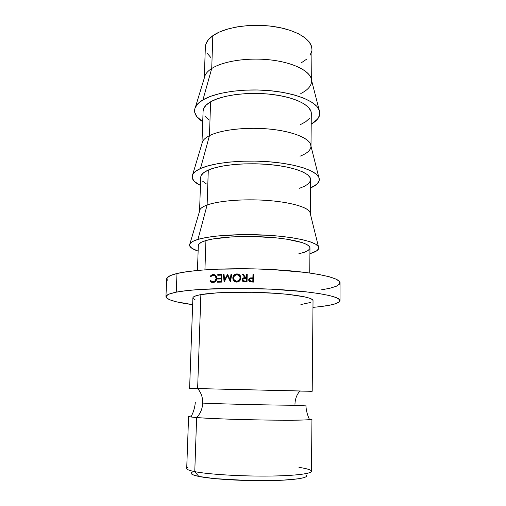 <?xml version="1.0" encoding="UTF-8"?>
<svg xmlns="http://www.w3.org/2000/svg" width="506" height="506" viewBox="0 0 506 506"><rect width="100%" height="100%" fill="white"/><g stroke="black" fill="none" stroke-linecap="round" stroke-linejoin="round"><path stroke-width="0.76" d="M197.631 388.576L312.202 391.264L313.031 300.615L312.556 299.716L309.868 298.293L304.814 296.895L288.256 294.397L277.364 293.423L252.709 292.266L228.105 292.341L217.27 292.841L200.869 294.612L197.631 388.576L200.869 294.612C195.607 295.586 192.944 296.68 192.894 297.889L189.605 388.481L197.631 388.576C201.11 392.529 202.805 397.362 202.704 403.092C202.425 408.816 200.401 413.636 196.632 417.545C200.401 413.636 202.425 408.816 202.704 403.092C225.461 404.262 301.88 405.761 305.314 405.129C301.88 405.761 225.461 404.262 202.704 403.092C202.805 397.362 201.11 392.529 197.631 388.576L310.975 391.277M306.75 419.866C290.191 420.929 218.061 419.423 196.632 417.545C191.268 417.115 188.593 416.729 188.593 416.387L191.546 415.856M192.141 472.25C189.712 473.584 191.926 474.976 198.788 476.431L194.766 471.636C187.416 470.144 185.095 468.72 187.802 467.373M188.593 416.387L186.708 468.455C186.676 469.505 189.364 470.567 194.766 471.636L196.632 417.545L194.766 471.636C207.922 474.248 238.547 476.228 265.795 476.095C293.088 475.969 311.677 473.825 311.468 471.288L311.949 419.189C312.164 420.018 293.815 420.435 266.858 420.069C239.958 419.702 209.686 418.595 196.632 417.545M321.12 289.913L329.95 288.243L336.231 286.276L339.583 284.075L339.697 281.703L336.345 279.249L329.463 276.82L319.153 274.511L305.725 272.462L271.855 269.54L253.038 268.844L216.441 269.179L200.515 270.172L187.195 271.646L176.999 273.499L176.252 292.171L169.478 293.948L166.253 295.883L166.487 297.889L169.965 299.881L176.366 301.791L192.647 304.656C175.525 302.341 166.626 299.685 165.936 296.687C165.993 295.049 169.428 293.543 176.252 292.171L176.999 273.499C170.193 275.15 166.759 276.953 166.689 278.895L165.943 296.636M321 306.541L312.967 307.382L321 306.541C333.22 305.029 339.558 303.062 340.007 300.634C340.437 296.453 314.662 291.5 275.802 289.394C237.01 287.269 193.785 288.629 176.252 292.171L186.474 290.64L199.845 289.451L233.715 288.35L271.494 289.173L305.516 291.766L319.001 293.543L329.362 295.523L336.275 297.604L339.64 299.685L339.526 301.69L336.161 303.53L329.861 305.162L321 306.541M309.976 248.003L309.508 246.618L306.971 244.581L302.253 242.614L286.883 239.199L276.801 237.921L254.006 236.542L242.349 236.517L231.242 236.941L212.64 239.009L205.917 240.54L204.93 269.831L205.917 240.54C200.939 242.026 198.409 243.652 198.333 245.423L197.448 270.451M189.997 243.601C188.409 246.239 191.123 248.75 198.131 251.128L191.957 248.332L189.718 246.036L189.914 243.721L192.66 241.476L197.966 239.408L207.112 205.019C203.412 206.378 201.065 207.858 200.072 209.446L189.997 243.601C191.047 242.089 193.703 240.692 197.966 239.408C211.046 235.435 240.42 233.563 267.718 235.246C295.042 236.909 315.561 241.754 318.388 246.511C319.849 249.224 317.028 251.608 309.919 253.664L316.427 251.02L318.622 248.813L318.369 246.485L315.561 244.12L310.191 241.817L302.386 239.68L292.411 237.807L280.659 236.302L267.642 235.239L240.331 234.651L215.632 236.163L205.708 237.605L197.966 239.408L207.112 205.019L208.295 170.06C203.368 172.255 200.857 174.633 200.749 177.201L199.554 211.046C199.642 208.87 202.16 206.859 207.112 205.019C219.098 200.566 246.201 198.592 270.16 200.673C294.163 202.735 310.551 208.339 310.317 213.557L309.868 211.938C307.193 206.922 289.59 201.995 266.466 200.389C243.373 198.769 218.491 200.812 207.112 205.019L208.295 170.06L203.678 172.666L201.198 175.468L200.749 177.264M192.78 174.254C190.781 178.22 193.336 181.951 200.458 185.455L194.424 181.471L192.255 178.175L192.489 174.823L195.234 171.553L200.49 168.504L209.452 135.671C206.018 137.423 203.754 139.314 202.659 141.326L192.78 174.254C193.962 172.211 196.53 170.294 200.49 168.504C213.311 162.698 241.748 159.681 268.376 161.711C295.03 163.723 315.402 170.326 318.748 177.113C320.57 181.167 317.844 184.779 310.57 187.954L316.996 184.051L319.166 180.844L318.925 177.48L316.168 174.089L310.893 170.819L303.227 167.809L293.429 165.215L281.88 163.166L269.091 161.768L255.663 161.104L242.235 161.212L229.458 162.072L217.922 163.64L208.137 165.823L200.49 168.504L209.452 135.671L210.597 101.82C205.727 104.679 203.229 107.759 203.096 111.067L201.938 143.729C202.141 140.839 204.645 138.151 209.452 135.671C221.267 129.587 247.782 126.69 271.273 129.258C294.815 131.794 311.019 139.156 310.981 146.196L310.374 143.774C307.268 137.082 289.799 130.744 267.238 128.872C244.702 126.987 220.603 129.96 209.452 135.671L210.597 101.82L206.024 105.204L203.557 108.834L203.089 111.156M204.291 78.088C204.702 74.667 207.182 71.472 211.723 68.506L202.931 99.872L197.726 103.831L194.987 108.063L194.715 112.383L196.815 116.62L202.716 121.718C195.487 117.082 193.09 112.111 195.525 106.817C196.802 104.356 199.269 102.041 202.931 99.872L211.723 68.506C208.542 70.562 206.372 72.756 205.208 75.097L195.525 106.81M311.949 49.449L311.519 46.337L309.128 41.834L304.656 37.533L298.23 33.63L290.065 30.309L280.488 27.741L269.913 26.046L258.819 25.325L247.712 25.61L237.118 26.881L227.517 29.07L219.307 32.061L212.83 35.705L211.723 68.506L212.83 35.705C208.01 39.19 205.525 42.934 205.366 46.931L204.26 78.19M301.171 62.889L306.478 59.284M310.089 55.23L311.816 50.859M311.639 80.625L311.949 49.354C312.215 39.746 296.516 29.797 273.512 26.508C250.546 23.162 224.493 27.311 212.83 35.705L208.301 39.822L205.841 44.231L205.366 47.039M207.125 53.168L210.667 57.361M211.723 68.506C223.298 60.948 249.022 57.184 271.988 60.1C294.992 62.972 311.152 71.827 311.614 80.524L310.836 77.494C307.319 69.284 289.995 61.719 267.984 59.657C245.992 57.583 222.64 61.416 211.723 68.506M311.633 81.194C311.399 85.919 307.781 90.036 300.785 93.547M202.931 99.872C215.493 92.383 243.038 88.31 269.009 90.593C295.004 92.857 315.225 100.985 319.065 109.619C321.259 115.02 318.641 119.871 311.203 124.179L317.547 119.1L319.691 114.944L319.463 110.612L316.756 106.266L311.576 102.085L304.043 98.265L294.41 94.995L283.056 92.434L270.489 90.726L257.282 89.967L244.075 90.194L231.501 91.39L220.135 93.484L210.49 96.361L202.931 99.872M300.4 124.653L305.776 121.699L309.438 118.366M311.31 113.603L310.867 111.029L308.432 107.297L303.885 103.724L297.345 100.466L289.04 97.69L279.299 95.52L268.547 94.072L257.263 93.427L245.986 93.61L235.227 94.622L225.474 96.393L217.156 98.834L210.597 101.82C222.387 94.926 248.851 91.599 272.203 94.464C295.599 97.291 311.57 105.59 311.31 113.521L310.988 146.209M204.917 116.222L208.542 119.701M310.981 146.354C310.754 150.149 307.098 153.438 300.007 156.221M299.609 188.264L305.055 186.006L308.761 183.444L310.526 180.661M310.652 179.756L310.197 177.758L307.711 174.848L303.081 172.046L296.427 169.485L287.977 167.277L278.072 165.538L267.13 164.355L255.663 163.792L244.196 163.881L233.266 164.602L223.367 165.93L214.936 167.777L208.295 170.06C220.211 164.773 247.099 162.331 270.849 164.684C294.65 167.005 310.899 173.539 310.652 179.693L310.317 213.557M202.647 181.211L206.353 183.925M298.787 253.803L304.308 252.279L308.065 250.533L309.843 248.623M309.723 273L309.976 247.959C310.203 243.709 293.67 239.06 269.451 237.276C245.283 235.467 217.966 236.966 205.917 240.54L201.255 242.311L198.769 244.234L198.333 245.473M340.007 300.589L340.064 282.829C340.494 277.864 314.827 272.108 276.143 269.78C237.529 267.434 194.494 269.224 176.999 273.499L170.237 275.631L167.012 277.939L167.227 280.311M224.569 279.85L227.573 274.208L230.141 279.767L231.027 274.151L231.71 274.144L230.489 281.937L227.46 275.606L224.114 282.038L223.367 274.303L224.025 274.284L224.569 279.85L225.183 280.109L224.569 279.85L224.025 274.284L223.367 274.303L224.114 282.038L227.46 275.606L228.2 275.966L227.46 275.606L230.489 281.937L231.71 274.144L231.027 274.151L230.141 279.767L227.573 274.208L224.569 279.85M221.862 274.347L221.628 282.101L217.555 282.221L217.58 281.425L221.002 281.317L221.071 278.933L217.656 279.04L217.681 278.249L221.097 278.136L221.185 275.156L217.77 275.27L217.795 274.48L221.862 274.347L217.795 274.48L217.77 275.27L221.185 275.156L221.097 278.136L221.742 278.389L217.681 278.249L217.656 279.04L221.071 278.933L221.002 281.317L221.647 281.564L217.58 281.425L217.555 282.221L221.628 282.101L221.862 274.347M247.219 274.157L247.029 281.962L243.677 281.817L242.545 281.102L242.393 278.869L243.057 278.142L244.98 277.731L242.197 274.113L243.063 274.119L245.853 277.737L246.422 277.75L246.511 274.151L247.219 274.157L246.511 274.151L246.618 278.104L246.061 278.098L243.063 274.119L242.197 274.113L244.98 277.731C243.297 277.623 242.355 278.325 242.153 279.824L242.235 280.476L243.677 281.817L247.029 281.962L247.219 274.157M238.326 281.785L235.189 281.817L233.88 280.938L233.026 279.609L233.108 276.447L235.347 274.208L238.465 274.189L240.635 276.396L240.565 279.54L238.326 281.785M210.496 281.791L209.939 281.115L210.483 280.628L211.559 281.545L212.931 281.798L215.132 280.792L216.132 278.395L215.265 276.067L213.096 275.27L211.729 275.662L210.61 276.674L210.098 276.244L212.223 274.625L214.683 274.72L215.954 275.7L216.593 276.959L216.435 280.014L215.556 281.361L213.589 282.5L211.995 282.531L210.496 281.791M253.67 274.271L253.5 282.082L249.534 281.614L248.693 279.888L248.838 279.116L250.312 277.933L252.886 277.857L252.968 274.258L253.67 274.271L252.968 274.258L252.892 278.211L250.312 277.933L248.693 279.888L250.154 281.893L253.5 282.082L253.67 274.271M300.893 304.542L310.918 302.392M313.031 300.615C313.271 297.699 295.453 294.347 269.281 292.898C243.158 291.443 213.696 292.247 200.869 294.612L195.911 295.795L193.311 297.098L192.887 297.92M193.077 298.47L195.12 299.849M312.202 391.264L299.868 391.094C296.756 394.585 295.118 398.987 294.96 404.307M191.578 474.002L194.051 475.223L198.788 476.431L214.487 478.606L248.452 480.548L282.633 480.2L298.654 478.765L303.587 477.778L306.263 476.684M248.889 280.874L248.693 279.888L248.819 280.242L250.312 277.933L250.394 278.294L252.886 277.857L252.892 278.211L252.975 274.625L252.892 278.211L249.85 278.483L248.958 279.476L248.889 280.874M253.664 274.638L252.975 274.625L253.664 274.638M249.528 280.514L251.412 281.576L249.66 280.887M252.817 281.608L251.412 281.576L251.362 281.235L252.804 281.26L252.817 281.608L252.873 279.008L252.817 281.608L251.412 281.576L249.401 279.9C249.629 278.863 250.325 278.433 251.488 278.61L252.867 278.661L252.817 281.608M214.076 282.133L210.483 280.628L209.939 281.115L210.407 281.703L212.868 282.595C215.17 282.348 216.473 280.956 216.764 278.426L215.847 275.574L213.121 274.48L210.098 276.244L210.61 276.674L213.096 275.27L215.423 276.149L216.132 278.395C215.853 280.45 214.784 281.589 212.931 281.798L214.759 282.019M216.751 278.597L216.132 278.395L216.751 278.597M215.373 275.776L216.429 276.504L214.791 275.637M210.806 276.44L210.098 276.244L210.806 276.44M212.577 275.334L214.253 274.828L213.121 274.48L214.974 274.859L212.577 275.334M212.356 282.582L211.16 281.444L209.939 281.115L211.242 281.368M211.23 281.38L212.178 282.481M238.889 274.562L235.859 274.581L233.683 276.814L233.405 279.185L234.828 281.652L233.74 280.299L233.361 278.382L232.779 278.022L233.361 278.382C233.639 275.89 234.98 274.524 237.377 274.277L236.916 273.904C234.417 274.132 233.038 275.504 232.779 278.022L233.165 279.963C233.861 281.33 235.062 282.038 236.757 282.095C239.211 281.848 240.59 280.476 240.9 277.965L240.723 276.624C240.122 274.929 238.851 274.018 236.916 273.904L239.831 275.144M235.979 281.406L235.119 280.893L237.213 281.646L235.979 281.406M238.478 281.387L239.566 280.666L240.571 278.325L240.426 277.25L239.351 275.726L240.356 277.054L240.571 278.325C240.318 280.362 239.199 281.469 237.213 281.646L233.785 279.502L233.462 278.022C233.715 275.934 234.866 274.834 236.922 274.707C238.471 274.783 239.515 275.504 240.046 276.858L240.198 277.971C239.933 280.014 238.781 281.127 236.745 281.298L237.213 281.646M242.772 281.349L242.469 280.179C242.716 278.68 243.633 277.984 245.214 278.091L244.98 277.731L245.214 278.091L243.348 278.502L242.766 279.097L242.589 280.982M243.671 276.029L242.197 274.113L243.671 276.029M243.348 274.486L242.513 274.48L243.348 274.486M243.601 274.815L246.061 278.098L245.853 277.737L246.618 278.104L246.511 274.151L246.618 278.104L246.061 278.098L243.601 274.815M247.206 274.524L246.707 274.518L247.206 274.524M243.291 280.779L246.536 281.5L246.599 278.901L246.536 281.5L245.106 281.481L242.855 279.831C243.095 278.793 243.803 278.357 244.967 278.521L246.599 278.901L246.536 281.5L243.784 281.279L243.316 280.824M218.579 282.184L218.592 281.76L217.58 281.425L218.592 281.76L218.579 282.184M221.647 281.671L218.592 281.76L221.647 281.671M221.717 279.179L221.071 278.933L221.717 279.179M218.674 279.008L218.687 278.591L217.681 278.249L218.687 278.591L218.674 279.008M221.742 278.496L218.687 278.591L221.742 278.496M221.83 275.409L221.185 275.156L221.83 275.409M218.788 275.239L218.801 274.84L217.795 274.48L218.801 274.84L218.788 275.239M221.849 274.733L218.801 274.84L221.849 274.733M230.78 280.109L230.141 279.767L230.78 280.109M227.611 275.675L227.94 275.011L227.611 275.675M224.057 274.6L223.367 274.303L224.057 274.6M224.797 280.868L224.708 279.913L224.797 280.868M230.591 281.285L228.2 275.966L230.591 281.285M231.653 274.518L231.027 274.151L231.653 274.518M252.867 278.661L250.116 278.793L249.452 279.559L249.566 280.539L250.666 281.184L252.804 281.26L252.867 278.661M239.155 280.33L240.198 277.971L239.256 275.631L236.922 274.707L234.512 275.643L233.462 278.022L234.392 280.368L236.745 281.298L239.155 280.33M246.403 278.547L243.588 278.711L242.912 279.476L243.032 280.476L243.525 280.931L246.34 281.153L246.403 278.547M298.964 467.361C304.72 468.233 308.546 469.17 310.425 470.156C315.782 472.908 300.109 475.602 271.69 476.032C243.354 476.494 208.877 474.457 194.766 471.636L198.788 476.431C211.957 479.169 243.683 481.105 269.799 480.63C295.997 480.175 310.678 477.531 305.871 474.83M191.192 417.02C190.446 417.102 194.437 412.131 195.303 402.523M309.324 419.695C310.064 419.816 306.301 414.667 305.877 405.034M319.065 109.619L310.836 77.494M318.748 177.113L310.374 143.774M318.388 246.511L309.868 211.938M248.832 280.545L248.705 280.191M216.435 276.516L215.398 276.206M211.628 282.044L210.388 281.69M233.152 279.913L233.74 280.299M240.426 277.25L240.059 276.909M242.538 280.824L242.222 280.457"/></g></svg>
